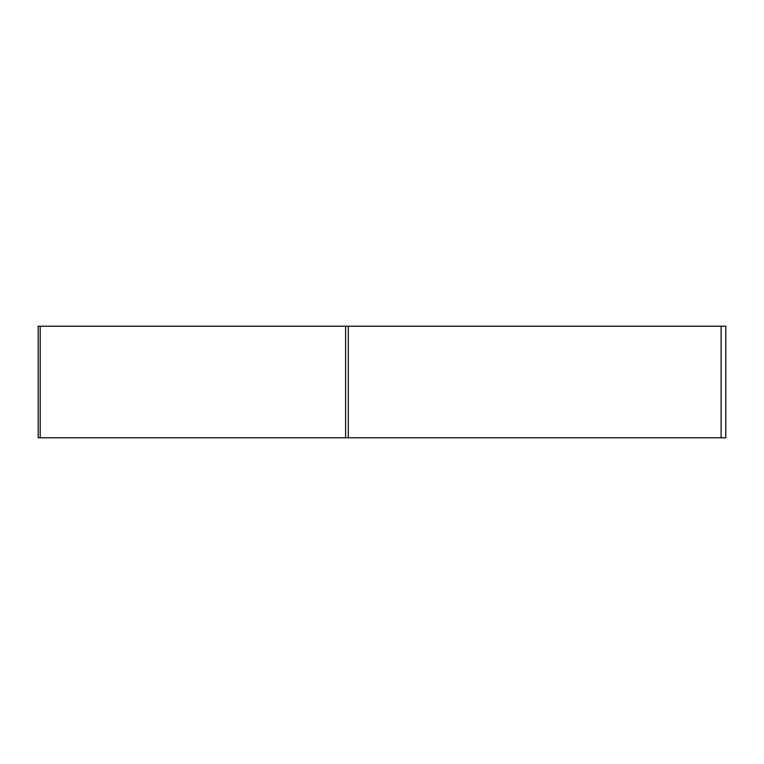 <?xml version="1.0" encoding="UTF-8"?>
<svg xmlns="http://www.w3.org/2000/svg" width="764" height="764" viewBox="0 0 764 764"><rect width="100%" height="100%" fill="white"/><g stroke="black" fill="none" stroke-linecap="round" stroke-linejoin="round"><path stroke-width="1.15" d="M723.804 437.772L721.111 437.772L725.8 437.772L725.8 326.228L38.2 326.228L38.2 437.772L721.111 437.772L40.196 437.772L40.196 326.228M721.111 437.772L721.111 326.228M348.288 326.228L348.288 437.772M345.595 437.772L345.595 326.228"/></g></svg>
